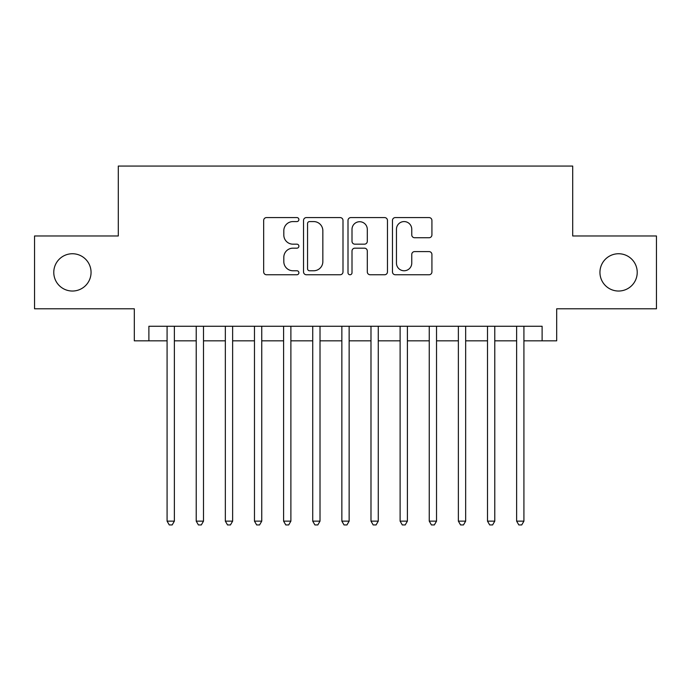 <?xml version="1.0" encoding="UTF-8"?>
<svg xmlns="http://www.w3.org/2000/svg" width="691" height="691" viewBox="0 0 691 691"><rect width="100%" height="100%" fill="white"/><g stroke="black" fill="none" stroke-linecap="round" stroke-linejoin="round"><path stroke-width="1.04" d="M298.892 219.583A2.004 2.004 0 0 0 296.897 217.579L266.519 217.579A2.859 2.859 0 0 0 263.66 220.438L263.66 271.9A2.859 2.859 0 0 0 266.519 274.759L296.897 274.759A2.004 2.004 0 0 0 298.892 272.764A2.004 2.004 0 0 0 296.897 270.76L292.967 270.76A9.147 9.147 0 0 1 283.811 261.613L283.811 257.32A9.147 9.147 0 0 1 292.967 248.173L296.897 248.173A2.004 2.004 0 0 0 298.892 246.169A2.004 2.004 0 0 0 296.897 244.173L292.967 244.173A9.147 9.147 0 0 1 283.811 235.018L283.811 230.734A9.147 9.147 0 0 1 292.967 221.578L296.897 221.578A2.004 2.004 0 0 0 298.892 219.583M599.943 272.384A18.64 18.64 0 0 0 618.583 291.032A18.64 18.64 0 0 0 637.223 272.384A18.64 18.64 0 0 0 618.583 253.744A18.64 18.64 0 0 0 599.943 272.384M53.777 272.384A18.64 18.64 0 0 0 72.417 291.032A18.64 18.64 0 0 0 91.057 272.384A18.64 18.64 0 0 0 72.417 253.744A18.64 18.64 0 0 0 53.777 272.384M429.059 237.739A2.859 2.859 0 0 0 431.918 234.88L431.918 220.438A2.859 2.859 0 0 0 429.059 217.579L395.321 217.579A2.859 2.859 0 0 0 392.462 220.438L392.462 271.9A2.859 2.859 0 0 0 395.321 274.759L429.059 274.759A2.859 2.859 0 0 0 431.918 271.9L431.918 254.461A2.859 2.859 0 0 0 429.059 251.602L414.617 251.602A2.859 2.859 0 0 0 411.758 254.461L411.758 263.116A7.644 7.644 0 0 1 404.114 270.76A7.644 7.644 0 0 1 396.461 263.116L396.461 229.231A7.644 7.644 0 0 1 404.114 221.578A7.644 7.644 0 0 1 411.758 229.231L411.758 234.88A2.859 2.859 0 0 0 414.617 237.739L429.059 237.739M148.885 340.836L148.885 326.273L542.115 326.273L542.115 340.836L556.687 340.836L556.687 308.799L656.45 308.799L656.45 235.976L572.701 235.976L572.701 166.065L118.299 166.065L118.299 235.976L34.55 235.976L34.55 308.799L134.313 308.799L134.313 340.836L167.084 340.836M342.995 220.438A2.859 2.859 0 0 0 340.136 217.579L306.398 217.579A2.859 2.859 0 0 0 303.539 220.438L303.539 271.9A2.859 2.859 0 0 0 306.398 274.759L340.136 274.759A2.859 2.859 0 0 0 342.995 271.9L342.995 220.438M350.864 217.579L384.602 217.579A2.859 2.859 0 0 1 387.461 220.438L387.461 271.9A2.859 2.859 0 0 1 384.602 274.759L370.16 274.759A2.859 2.859 0 0 1 367.301 271.9L367.301 251.032A2.859 2.859 0 0 0 364.442 248.173L354.863 248.173A2.859 2.859 0 0 0 352.004 251.032L352.004 272.764A2.004 2.004 0 0 1 350 274.759A2.004 2.004 0 0 1 348.005 272.764L348.005 220.438A2.859 2.859 0 0 1 350.864 217.579M174.365 340.836L196.218 340.836M203.5 340.836L225.344 340.836M232.625 340.836L254.469 340.836M261.751 340.836L283.604 340.836M290.885 340.836L312.729 340.836M320.011 340.836L341.855 340.836M349.145 340.836L370.989 340.836M378.271 340.836L400.115 340.836M407.396 340.836L429.249 340.836M436.531 340.836L458.375 340.836M465.656 340.836L487.5 340.836M494.782 340.836L516.635 340.836M523.916 340.836L542.115 340.836M309.542 221.578A2.004 2.004 0 0 0 307.547 223.582L307.547 268.756A2.004 2.004 0 0 0 309.542 270.76L313.688 270.76A9.147 9.147 0 0 0 322.844 261.613L322.844 230.734A9.147 9.147 0 0 0 313.688 221.578L309.542 221.578M367.301 229.369A7.644 7.644 0 0 0 359.657 221.725A7.644 7.644 0 0 0 352.004 229.369L352.004 241.306A2.859 2.859 0 0 0 354.863 244.173L364.442 244.173A2.859 2.859 0 0 0 367.301 241.306L367.301 229.369M174.365 326.273L174.365 521.144L167.084 521.144L167.084 326.273M174.365 521.144L172.18 524.935L169.269 524.935L167.084 521.144M203.5 326.273L203.5 521.144L196.218 521.144L196.218 326.273M203.5 521.144L201.314 524.935L198.403 524.935L196.218 521.144M232.625 326.273L232.625 521.144L225.344 521.144L225.344 326.273M232.625 521.144L230.44 524.935L227.529 524.935L225.344 521.144M261.751 326.273L261.751 521.144L254.469 521.144L254.469 326.273M261.751 521.144L259.574 524.935L256.655 524.935L254.469 521.144M290.885 326.273L290.885 521.144L283.604 521.144L283.604 326.273M290.885 521.144L288.7 524.935L285.789 524.935L283.604 521.144M320.011 326.273L320.011 521.144L312.729 521.144L312.729 326.273M320.011 521.144L317.825 524.935L314.915 524.935L312.729 521.144M349.145 326.273L349.145 521.144L341.855 521.144L341.855 326.273M349.145 521.144L346.96 524.935L344.04 524.935L341.855 521.144M378.271 326.273L378.271 521.144L370.989 521.144L370.989 326.273M378.271 521.144L376.085 524.935L373.175 524.935L370.989 521.144M407.396 326.273L407.396 521.144L400.115 521.144L400.115 326.273M407.396 521.144L405.211 524.935L402.3 524.935L400.115 521.144M436.531 326.273L436.531 521.144L429.249 521.144L429.249 326.273M436.531 521.144L434.345 524.935L431.426 524.935L429.249 521.144M465.656 326.273L465.656 521.144L458.375 521.144L458.375 326.273M465.656 521.144L463.471 524.935L460.56 524.935L458.375 521.144M494.782 326.273L494.782 521.144L487.5 521.144L487.5 326.273M494.782 521.144L492.597 524.935L489.686 524.935L487.5 521.144M523.916 326.273L523.916 521.144L516.635 521.144L516.635 326.273M523.916 521.144L521.731 524.935L518.82 524.935L516.635 521.144"/></g></svg>
